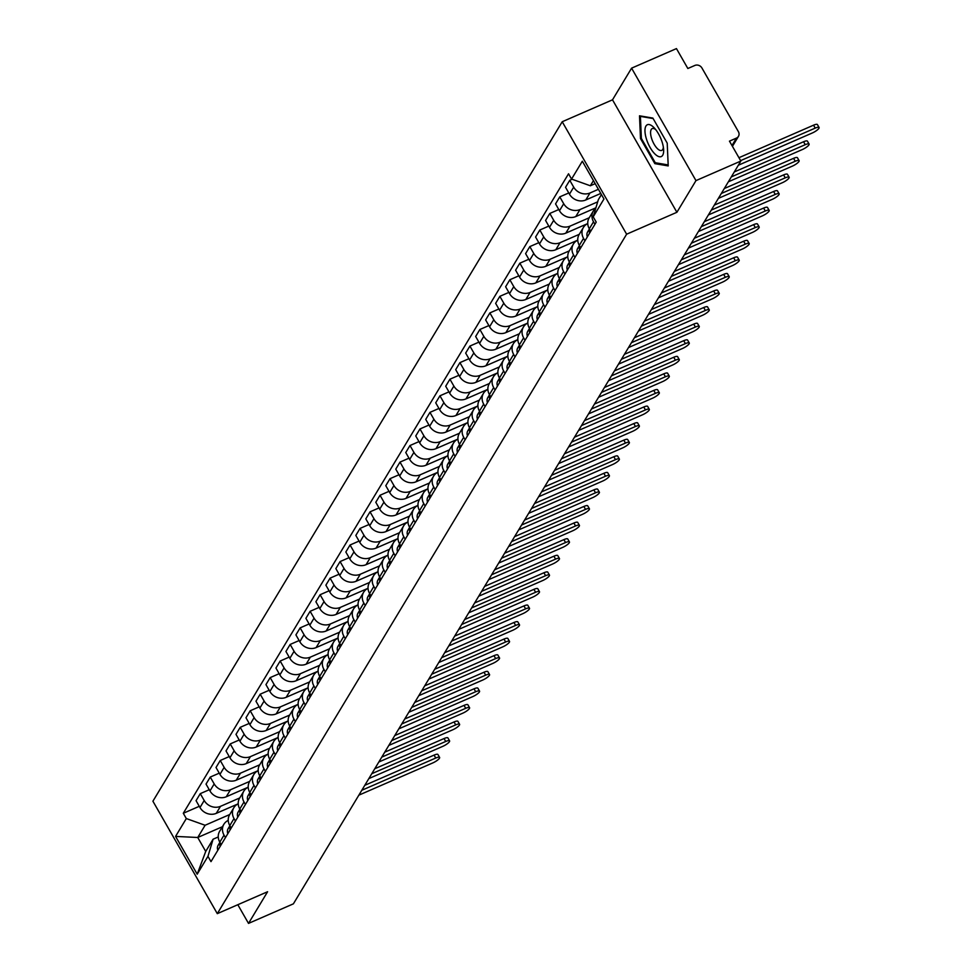 <?xml version="1.0" encoding="UTF-8"?>
<svg xmlns="http://www.w3.org/2000/svg" width="972" height="972" viewBox="0 0 972 972"><rect width="100%" height="100%" fill="white"/><g stroke="black" fill="none" stroke-linecap="round" stroke-linejoin="round"><path stroke-width="1.46" d="M695.976 180.61L631.581 68.162L612.506 99.824L562.217 121.743L152.908 801.207L217.303 913.656L626.624 234.203L676.901 212.285L695.976 180.61L740.858 161.048L293.386 903.839L248.516 923.4L267.592 891.737L217.303 913.656M631.581 68.162L676.451 48.6L687.848 68.502L694.846 65.452A5.346 4.739 31.1 0 1 701.93 67.991L738.38 131.633A5.346 4.739 31.1 0 1 738.453 136.359L732.438 146.347M237.812 904.713L248.516 923.4M731.965 145.533L736.448 138.097L729.462 141.147L740.858 161.048M736.448 138.097A5.346 4.739 31.1 0 0 738.453 136.359M598.412 189.309L589.992 192.978A12.308 10.899 -148.9 0 1 573.699 187.146L569.762 180.294L565.546 187.304L569.471 194.169A12.308 10.899 31.1 0 0 585.764 199.989L600.781 193.44M593.37 210.912L589.141 217.935A12.308 10.899 31.1 0 0 589.311 228.797L593.528 221.786A12.308 10.899 -148.9 0 1 593.37 210.912A12.308 10.899 -148.9 0 1 595.787 208.215M593.528 221.786L594.949 224.265M572.131 179.261L569.762 180.294M589.311 228.797L590.721 231.275M597.695 201.848L580.005 209.551A12.308 10.899 -148.9 0 1 563.711 203.731L559.775 196.866L555.559 203.877L559.483 210.742A12.308 10.899 31.1 0 0 575.776 216.562L595.909 207.789M584.962 240.837L583.54 238.359A12.308 10.899 -148.9 0 1 583.382 227.497A12.308 10.899 -148.9 0 1 587.744 223.609M568.778 192.954L559.775 196.866M583.382 227.497L579.154 234.507A12.308 10.899 31.1 0 0 579.324 245.381L580.734 247.848M589.251 217.752L570.017 226.136A12.308 10.899 -148.9 0 1 553.724 220.304L549.8 213.451L545.571 220.462L549.496 227.314A12.308 10.899 31.1 0 0 565.801 233.146L587.744 223.572M574.974 257.41L573.553 254.943A12.308 10.899 -148.9 0 1 573.395 244.069A12.308 10.899 -148.9 0 1 577.757 240.181M558.791 209.527L549.8 213.451M573.395 244.069L569.167 251.08A12.308 10.899 31.1 0 0 569.337 261.954L570.746 264.433M579.263 234.325L560.03 242.708A12.308 10.899 -148.9 0 1 543.737 236.889L539.812 230.024L535.584 237.034L539.509 243.899A12.308 10.899 31.1 0 0 555.814 249.719L577.757 240.157M564.987 273.995L563.578 271.516A12.308 10.899 -148.9 0 1 563.408 260.654A12.308 10.899 -148.9 0 1 567.77 256.766M548.803 226.099L539.812 230.024M563.408 260.654L559.179 267.665A12.308 10.899 31.1 0 0 559.35 278.527L560.759 281.005M569.276 250.898L550.043 259.281A12.308 10.899 -148.9 0 1 533.75 253.461L529.825 246.596L525.597 253.619L529.521 260.472A12.308 10.899 31.1 0 0 545.827 266.292L567.77 256.73M555 290.567L553.59 288.101A12.308 10.899 -148.9 0 1 553.42 277.227A12.308 10.899 -148.9 0 1 557.782 273.339L535.839 282.876L540.055 275.866A12.308 10.899 -148.9 0 1 523.762 270.034L519.838 263.181L515.61 270.192L519.534 277.056A12.308 10.899 31.1 0 0 535.839 282.876M538.816 242.684L529.825 246.596M553.42 277.227L549.192 284.237A12.308 10.899 31.1 0 0 549.362 295.111L550.772 297.578M559.289 267.482L540.055 275.866M545.013 307.14L543.603 304.673A12.308 10.899 -148.9 0 1 543.433 293.799A12.308 10.899 -148.9 0 1 547.807 289.911L525.852 299.449L530.08 292.438A12.308 10.899 -148.9 0 1 513.775 286.619L509.85 279.754L505.622 286.764L509.547 293.629A12.308 10.899 31.1 0 0 525.852 299.449M528.829 259.257L519.838 263.181M543.433 293.799L539.205 300.81A12.308 10.899 31.1 0 0 539.375 311.684L540.797 314.163M549.302 284.055L530.08 292.438M535.025 323.725L533.616 321.246A12.308 10.899 -148.9 0 1 533.446 310.384A12.308 10.899 -148.9 0 1 537.82 306.496L515.865 316.034L520.093 309.011A12.308 10.899 -148.9 0 1 503.788 303.191L499.863 296.326L495.635 303.349L499.572 310.202A12.308 10.899 31.1 0 0 515.865 316.034M518.841 275.829L509.85 279.754M533.446 310.384L529.218 317.394A12.308 10.899 31.1 0 0 529.388 328.269L530.809 330.735M539.314 300.627L520.093 309.011M525.038 340.297L523.629 337.831A12.308 10.899 -148.9 0 1 523.458 326.957A12.308 10.899 -148.9 0 1 527.832 323.068M508.854 292.414L499.863 296.326M523.458 326.957L519.23 333.967A12.308 10.899 31.1 0 0 519.4 344.841L520.822 347.308M529.327 317.212L510.106 325.596A12.308 10.899 -148.9 0 1 493.8 319.764L489.876 312.911L485.648 319.922L489.584 326.786A12.308 10.899 31.1 0 0 505.877 332.606L527.832 323.032M515.051 356.882L513.641 354.403A12.308 10.899 -148.9 0 1 513.471 343.529A12.308 10.899 -148.9 0 1 517.845 339.653M498.867 308.987L489.876 312.911M513.471 343.529L509.255 350.552A12.308 10.899 31.1 0 0 509.413 361.414L510.835 363.893M519.352 333.785L500.118 342.168A12.308 10.899 -148.9 0 1 483.813 336.348L479.889 329.484L475.66 336.494L479.597 343.359A12.308 10.899 31.1 0 0 495.89 349.179L517.845 339.617M505.076 373.455L503.654 370.976A12.308 10.899 -148.9 0 1 503.484 360.114A12.308 10.899 -148.9 0 1 507.858 356.226M488.88 325.571L479.889 329.484M503.484 360.114L499.268 367.124A12.308 10.899 31.1 0 0 499.426 377.999L500.847 380.465M509.364 350.37L490.131 358.753A12.308 10.899 -148.9 0 1 473.838 352.921L469.901 346.068L465.673 353.079L469.61 359.932A12.308 10.899 31.1 0 0 485.903 365.764L507.858 356.189M495.088 390.027L493.667 387.561A12.308 10.899 -148.9 0 1 493.497 376.686A12.308 10.899 -148.9 0 1 497.871 372.798M478.892 342.144L469.901 346.068M493.497 376.686L489.281 383.697A12.308 10.899 31.1 0 0 489.438 394.571L490.86 397.05M499.377 366.942L480.144 375.326A12.308 10.899 -148.9 0 1 463.851 369.506L459.914 362.641L455.698 369.652L459.622 376.516A12.308 10.899 31.1 0 0 475.916 382.336L497.871 372.774M485.101 406.612L483.679 404.133A12.308 10.899 -148.9 0 1 483.509 393.271A12.308 10.899 -148.9 0 1 487.883 389.383M468.905 358.717L459.914 362.641M483.509 393.271L479.293 400.282A12.308 10.899 31.1 0 0 479.451 411.144L480.873 413.622M489.39 383.515L470.156 391.898A12.308 10.899 -148.9 0 1 453.863 386.078L449.927 379.214L445.711 386.236L449.635 393.089A12.308 10.899 31.1 0 0 465.928 398.921L487.883 389.347M475.114 423.185L473.692 420.718A12.308 10.899 -148.9 0 1 473.534 409.844A12.308 10.899 -148.9 0 1 477.896 405.956L455.941 415.494L460.169 408.483A12.308 10.899 -148.9 0 1 443.876 402.651L439.939 395.798L435.723 402.809L439.648 409.674A12.308 10.899 31.1 0 0 455.941 415.494M458.93 375.301L449.927 379.214M473.534 409.844L469.306 416.854A12.308 10.899 31.1 0 0 469.476 427.729L470.885 430.195M479.403 400.1L460.169 408.483M465.126 439.769L463.705 437.291A12.308 10.899 -148.9 0 1 463.547 426.416A12.308 10.899 -148.9 0 1 467.909 422.528L445.954 432.066L450.182 425.056A12.308 10.899 -148.9 0 1 433.889 419.236L429.952 412.371L425.736 419.382L429.66 426.246A12.308 10.899 31.1 0 0 445.954 432.066M448.943 391.874L439.939 395.798M463.547 426.416L459.319 433.439A12.308 10.899 31.1 0 0 459.489 444.301L460.898 446.78M469.415 416.672L450.182 425.056M455.139 456.342L453.717 453.863A12.308 10.899 -148.9 0 1 453.56 443.001A12.308 10.899 -148.9 0 1 457.921 439.113L435.978 448.651L440.195 441.628A12.308 10.899 -148.9 0 1 423.901 435.808L419.977 428.956L415.749 435.966L419.673 442.819A12.308 10.899 31.1 0 0 435.978 448.651M438.955 408.447L429.952 412.371M453.56 443.001L449.331 450.012A12.308 10.899 31.1 0 0 449.501 460.886L450.911 463.352M459.428 433.245L440.195 441.628M445.152 472.914L443.73 470.448A12.308 10.899 -148.9 0 1 443.572 459.574A12.308 10.899 -148.9 0 1 447.934 455.686L425.991 465.224L430.207 458.213A12.308 10.899 -148.9 0 1 413.914 452.381L409.99 445.528L405.761 452.539L409.686 459.404A12.308 10.899 31.1 0 0 425.991 465.224M428.968 425.031L419.977 428.956M443.572 459.574L439.344 466.584A12.308 10.899 31.1 0 0 439.514 477.459L440.923 479.937M449.441 449.829L430.207 458.213M435.164 489.499L433.755 487.021A12.308 10.899 -148.9 0 1 433.585 476.146A12.308 10.899 -148.9 0 1 437.947 472.271M418.981 441.604L409.99 445.528M433.585 476.146L429.357 483.169A12.308 10.899 31.1 0 0 429.527 494.031L430.936 496.51M439.453 466.402L420.22 474.786A12.308 10.899 -148.9 0 1 403.927 468.966L400.002 462.101L395.774 469.124L399.699 475.976A12.308 10.899 31.1 0 0 416.004 481.796L437.947 472.234M425.177 506.072L423.768 503.605A12.308 10.899 -148.9 0 1 423.598 492.731A12.308 10.899 -148.9 0 1 427.959 488.843M408.993 458.189L400.002 462.101M423.598 492.731L419.369 499.742A12.308 10.899 31.1 0 0 419.54 510.616L420.949 513.082M429.466 482.987L410.245 491.37A12.308 10.899 -148.9 0 1 393.939 485.538L390.015 478.686L385.787 485.696L389.711 492.549A12.308 10.899 31.1 0 0 406.017 498.381L427.959 488.807M415.19 522.644L413.78 520.178A12.308 10.899 -148.9 0 1 413.61 509.304A12.308 10.899 -148.9 0 1 417.984 505.416M399.006 474.761L390.015 478.686M413.61 509.304L409.382 516.314A12.308 10.899 31.1 0 0 409.552 527.188L410.974 529.667M419.479 499.559L400.257 507.943A12.308 10.899 -148.9 0 1 383.952 502.123L380.028 495.258L375.8 502.269L379.724 509.134A12.308 10.899 31.1 0 0 396.029 514.953L417.972 505.391M405.203 539.229L403.793 536.751A12.308 10.899 -148.9 0 1 403.623 525.888A12.308 10.899 -148.9 0 1 407.997 522M389.019 491.334L380.028 495.258M403.623 525.888L399.395 532.899A12.308 10.899 31.1 0 0 399.565 543.761L400.986 546.24M409.491 516.132L390.27 524.515A12.308 10.899 -148.9 0 1 373.965 518.696L370.04 511.831L365.812 518.854L369.749 525.706A12.308 10.899 31.1 0 0 386.042 531.538L407.985 521.964M395.215 555.802L393.806 553.335A12.308 10.899 -148.9 0 1 393.636 542.461A12.308 10.899 -148.9 0 1 398.01 538.573L376.055 548.111L380.283 541.1A12.308 10.899 -148.9 0 1 363.978 535.268L360.053 528.416L355.825 535.426L359.762 542.291A12.308 10.899 31.1 0 0 376.055 548.111M379.031 507.919L370.04 511.831M393.636 542.461L389.408 549.472A12.308 10.899 31.1 0 0 389.578 560.346L390.999 562.812M399.504 532.717L380.283 541.1M385.24 572.387L383.818 569.908A12.308 10.899 -148.9 0 1 383.648 559.034A12.308 10.899 -148.9 0 1 388.022 555.146L366.067 564.683L370.296 557.673A12.308 10.899 -148.9 0 1 353.99 551.853L350.066 544.988L345.838 551.999L349.774 558.864A12.308 10.899 31.1 0 0 366.067 564.683M369.044 524.491L360.053 528.416M383.648 559.034L379.432 566.056A12.308 10.899 31.1 0 0 379.59 576.918L381.012 579.397M389.529 549.289L370.296 557.673M375.253 588.959L373.831 586.481A12.308 10.899 -148.9 0 1 373.661 575.618A12.308 10.899 -148.9 0 1 378.035 571.73L356.08 581.268L360.308 574.245A12.308 10.899 -148.9 0 1 344.015 568.426L340.079 561.573L335.85 568.584L339.787 575.436A12.308 10.899 31.1 0 0 356.08 581.268M359.057 541.076L350.066 544.988M373.661 575.618L369.445 582.629A12.308 10.899 31.1 0 0 369.603 593.503L371.025 595.97M379.542 565.874L360.308 574.245M365.265 605.532L363.844 603.065A12.308 10.899 -148.9 0 1 363.674 592.191A12.308 10.899 -148.9 0 1 368.048 588.303L346.093 597.841L350.321 590.83A12.308 10.899 -148.9 0 1 334.028 585.01L330.091 578.146L325.875 585.156L329.8 592.021A12.308 10.899 31.1 0 0 346.093 597.841M349.07 557.649L340.079 561.573M363.674 592.191L359.458 599.202A12.308 10.899 31.1 0 0 359.616 610.076L361.037 612.554M369.554 582.447L350.321 590.83M355.278 622.116L353.857 619.638A12.308 10.899 -148.9 0 1 353.699 608.764A12.308 10.899 -148.9 0 1 358.06 604.888M339.082 574.221L330.091 578.146M353.699 608.764L349.47 615.786A12.308 10.899 31.1 0 0 349.628 626.648L351.05 629.127M359.567 599.019L340.334 607.403A12.308 10.899 -148.9 0 1 324.041 601.583L320.104 594.718L315.888 601.741L319.812 608.594A12.308 10.899 31.1 0 0 336.105 614.413L358.06 604.851M345.291 638.689L343.869 636.223A12.308 10.899 -148.9 0 1 343.711 625.348A12.308 10.899 -148.9 0 1 348.073 621.46M329.107 590.806L320.104 594.718M343.711 625.348L339.483 632.359A12.308 10.899 31.1 0 0 339.653 643.233L341.063 645.7M349.58 615.604L330.346 623.988A12.308 10.899 -148.9 0 1 314.053 618.156L310.117 611.303L305.901 618.313L309.825 625.178A12.308 10.899 31.1 0 0 326.118 630.998L348.073 621.424M335.304 655.262L333.882 652.795A12.308 10.899 -148.9 0 1 333.724 641.921A12.308 10.899 -148.9 0 1 338.086 638.033M319.12 607.379L310.117 611.303M333.724 641.921L329.496 648.932A12.308 10.899 31.1 0 0 329.666 659.806L331.075 662.284M339.593 632.177L320.359 640.56A12.308 10.899 -148.9 0 1 304.066 634.74L300.141 627.876L295.913 634.886L299.838 641.751A12.308 10.899 31.1 0 0 316.131 647.571L338.086 638.009M325.316 671.846L323.895 669.368A12.308 10.899 -148.9 0 1 323.737 658.506A12.308 10.899 -148.9 0 1 328.099 654.618M309.132 623.951L300.141 627.876M323.737 658.506L319.509 665.516A12.308 10.899 31.1 0 0 319.679 676.391L321.088 678.857M329.605 648.749L310.372 657.133A12.308 10.899 -148.9 0 1 294.079 651.313L290.154 644.448L285.926 651.471L289.85 658.323A12.308 10.899 31.1 0 0 306.156 664.155L328.099 654.581M315.329 688.419L313.907 685.953A12.308 10.899 -148.9 0 1 313.749 675.078A12.308 10.899 -148.9 0 1 318.111 671.19L296.168 680.728L300.384 673.718A12.308 10.899 -148.9 0 1 284.091 667.886L280.167 661.033L275.939 668.043L279.863 674.908A12.308 10.899 31.1 0 0 296.168 680.728M299.145 640.536L290.154 644.448M313.749 675.078L309.521 682.089A12.308 10.899 31.1 0 0 309.691 692.963L311.101 695.43M319.618 665.334L300.384 673.718M305.342 705.004L303.932 702.525A12.308 10.899 -148.9 0 1 303.762 691.651A12.308 10.899 -148.9 0 1 308.124 687.775L286.181 697.301L290.397 690.29A12.308 10.899 -148.9 0 1 274.104 684.47L270.18 677.606L265.951 684.616L269.876 691.481A12.308 10.899 31.1 0 0 286.181 697.301M289.158 657.108L280.167 661.033M303.762 691.651L299.534 698.674A12.308 10.899 31.1 0 0 299.704 709.536L301.113 712.014M309.631 681.907L290.397 690.29M295.354 721.576L293.945 719.098A12.308 10.899 -148.9 0 1 293.775 708.236A12.308 10.899 -148.9 0 1 298.137 704.348L276.194 713.885L280.422 706.863A12.308 10.899 -148.9 0 1 264.117 701.043L260.192 694.19L255.964 701.201L259.889 708.053A12.308 10.899 31.1 0 0 276.194 713.885M279.171 673.693L270.18 677.606M293.775 708.236L289.547 715.246A12.308 10.899 31.1 0 0 289.717 726.12L291.126 728.587M299.643 698.491L280.422 706.863M285.367 738.149L283.958 735.683A12.308 10.899 -148.9 0 1 283.788 724.808A12.308 10.899 -148.9 0 1 288.162 720.92L266.207 730.458L270.435 723.447A12.308 10.899 -148.9 0 1 254.129 717.628L250.205 710.763L245.977 717.773L249.901 724.638A12.308 10.899 31.1 0 0 266.207 730.458M269.183 690.266L260.192 694.19M283.788 724.808L279.559 731.819A12.308 10.899 31.1 0 0 279.729 742.693L281.151 745.172M289.656 715.064L270.435 723.447M275.38 754.734L273.97 752.255A12.308 10.899 -148.9 0 1 273.8 741.381A12.308 10.899 -148.9 0 1 278.174 737.505M259.196 706.838L250.205 710.763M273.8 741.381L269.572 748.404A12.308 10.899 31.1 0 0 269.742 759.266L271.164 761.744M279.669 731.637L260.447 740.02A12.308 10.899 -148.9 0 1 244.142 734.2L240.218 727.335L235.989 734.358L239.926 741.211A12.308 10.899 31.1 0 0 256.219 747.031L278.174 737.469M265.392 771.306L263.983 768.84A12.308 10.899 -148.9 0 1 263.813 757.966A12.308 10.899 -148.9 0 1 268.187 754.078M249.209 723.423L240.218 727.335M263.813 757.966L259.585 764.976A12.308 10.899 31.1 0 0 259.755 775.85L261.176 778.317M269.681 748.221L250.46 756.605A12.308 10.899 -148.9 0 1 234.155 750.773L230.23 743.92L226.002 750.931L229.939 757.796A12.308 10.899 31.1 0 0 246.232 763.615L268.187 754.041M255.417 787.879L253.996 785.412A12.308 10.899 -148.9 0 1 253.826 774.538A12.308 10.899 -148.9 0 1 258.2 770.65M239.221 739.996L230.23 743.92M253.826 774.538L249.61 781.549A12.308 10.899 31.1 0 0 249.768 792.423L251.189 794.902M259.706 764.794L240.473 773.177A12.308 10.899 -148.9 0 1 224.168 767.358L220.243 760.493L216.015 767.503L219.951 774.368A12.308 10.899 31.1 0 0 236.245 780.188L258.2 770.626M245.43 804.464L244.008 801.985A12.308 10.899 -148.9 0 1 243.838 791.123A12.308 10.899 -148.9 0 1 248.212 787.235M229.234 756.568L220.243 760.493M243.838 791.123L239.622 798.134A12.308 10.899 31.1 0 0 239.78 809.008L241.202 811.474M249.719 781.367L230.486 789.75A12.308 10.899 -148.9 0 1 214.192 783.93L210.256 777.065L206.028 784.088L209.964 790.941A12.308 10.899 31.1 0 0 226.257 796.773L248.212 787.199M235.443 821.036L234.021 818.57A12.308 10.899 -148.9 0 1 233.851 807.696A12.308 10.899 -148.9 0 1 238.225 803.808L216.27 813.345L220.498 806.335A12.308 10.899 -148.9 0 1 204.205 800.503L200.268 793.65L196.052 800.661L199.977 807.525A12.308 10.899 31.1 0 0 216.27 813.345M219.247 773.153L210.256 777.065M233.851 807.696L229.635 814.706A12.308 10.899 31.1 0 0 229.793 825.58L231.215 828.047M239.732 797.951L220.498 806.335M225.455 837.621L224.034 835.142A12.308 10.899 -148.9 0 1 223.876 824.268A12.308 10.899 -148.9 0 1 228.238 820.392M209.259 789.726L200.268 793.65M223.876 824.268L219.648 831.291A12.308 10.899 31.1 0 0 219.806 842.153L221.227 844.632M593.442 180.622L590.344 185.774L595.18 183.659M590.344 185.774L571.56 179.067L582.325 161.206L603.952 198.993L593.199 216.841L598.327 199.71L601.425 194.57M222.381 826.747L197.741 837.487L205.724 851.436L213.087 839.213L207.959 856.344L210.985 861.629L596.225 222.126L593.199 216.841M207.959 856.344L197.207 874.193L175.568 836.406L186.32 818.558L205.104 825.264L197.741 837.487L175.568 836.406M571.56 179.067L568.535 173.781L183.295 813.272L186.32 818.558M562.217 121.743L626.624 234.203M612.506 99.824L676.901 212.285M654.861 163.648L668.214 165.92L667.217 143.139L652.856 118.074L639.503 115.802L640.499 138.583L654.861 163.648L656.465 162.944M229.744 814.524L205.104 825.264M213.087 839.213L218.25 836.965M199.284 806.31L183.295 813.272M205.724 851.436L197.207 874.193M641.362 138.206L640.499 138.583M738.939 157.707L813.552 125.181A6.148 1.519 -29.8 0 1 817.416 124.574L819.092 127.49A6.148 1.519 150.2 0 0 815.229 128.11L740.615 160.635M738.343 165.228L812.288 132.994A6.148 1.519 150.2 0 0 819.092 127.49M589.482 229.1A6.683 5.929 31.1 0 0 589.652 233.049M589.409 228.967L587.671 231.846A6.683 5.929 31.1 0 0 587.343 236.876M734.285 171.959L803.565 141.754A6.148 1.519 -29.8 0 1 807.428 141.147L809.105 144.075A6.148 1.519 150.2 0 0 805.241 144.682L731.296 176.916M728.356 181.8L802.301 149.566A6.148 1.519 150.2 0 0 809.105 144.075M579.494 245.685A6.683 5.929 31.1 0 0 579.664 249.634M579.421 245.552L577.684 248.419A6.683 5.929 31.1 0 0 577.356 253.461M724.298 188.544L793.577 158.339A6.148 1.519 -29.8 0 1 797.441 157.719L799.118 160.647A6.148 1.519 150.2 0 0 795.254 161.255L721.309 193.489M718.369 198.385L792.314 166.151A6.148 1.519 150.2 0 0 799.118 160.647M569.507 262.258A6.683 5.929 31.1 0 0 569.677 266.207M569.434 262.124L567.697 264.992A6.683 5.929 31.1 0 0 567.369 270.034M714.311 205.116L783.59 174.911A6.148 1.519 -29.8 0 1 787.466 174.304L789.13 177.22A6.148 1.519 150.2 0 0 785.267 177.84L711.322 210.074M708.381 214.958L782.326 182.724A6.148 1.519 150.2 0 0 789.13 177.22M653.731 127.368A17.387 6.828 -113.6 0 0 644.983 131.451A17.387 6.828 -113.6 0 0 654.897 153.953A17.387 6.828 -113.6 0 0 663.609 149.372A17.387 6.828 -113.6 0 0 654.253 127.915A17.387 6.828 -113.6 0 0 653.731 127.368M655.723 129.641A11.907 4.678 -113.6 0 0 652.224 128.583A11.907 4.678 -113.6 0 0 651.216 137.101A11.907 4.678 -113.6 0 0 657.376 148.595A11.907 4.678 -113.6 0 0 661.738 150.405A11.907 4.678 -113.6 0 0 663.354 147.124M668.165 164.936L655.274 162.737L641.374 138.461L640.402 116.385L653.135 118.548M641.107 116.069L640.402 116.385M559.52 278.843A6.683 5.929 31.1 0 0 559.69 282.791M559.447 278.697L557.709 281.576A6.683 5.929 31.1 0 0 557.381 286.606M704.323 221.689L773.603 191.496A6.148 1.519 -29.8 0 1 777.479 190.876L779.143 193.805A6.148 1.519 150.2 0 0 775.279 194.412L701.334 226.646M698.394 231.543L772.339 199.309A6.148 1.519 150.2 0 0 779.143 193.805M549.532 295.415A6.683 5.929 31.1 0 0 549.702 299.364M549.459 295.281L547.734 298.149A6.683 5.929 31.1 0 0 547.394 303.191M694.336 238.274L763.628 208.069A6.148 1.519 -29.8 0 1 767.491 207.461L769.168 210.377A6.148 1.519 150.2 0 0 765.292 210.997L691.347 243.231M688.407 248.115L762.352 215.881A6.148 1.519 150.2 0 0 769.168 210.377M539.545 311.988A6.683 5.929 31.1 0 0 539.715 315.936M539.472 311.854L537.747 314.734A6.683 5.929 31.1 0 0 537.419 319.764M684.349 254.846L753.64 224.641A6.148 1.519 -29.8 0 1 757.504 224.034L759.181 226.962A6.148 1.519 150.2 0 0 755.305 227.57L681.372 259.803M678.42 264.688L752.364 232.454A6.148 1.519 150.2 0 0 759.181 226.962M529.558 328.572A6.683 5.929 31.1 0 0 529.728 332.521M529.485 328.439L527.76 331.306A6.683 5.929 31.1 0 0 527.432 336.348M674.361 271.431L743.653 241.226A6.148 1.519 -29.8 0 1 747.517 240.606L749.193 243.535A6.148 1.519 150.2 0 0 745.33 244.142L671.385 276.376M668.432 281.273L742.377 249.039A6.148 1.519 150.2 0 0 749.193 243.535M519.583 345.145A6.683 5.929 31.1 0 0 519.741 349.094M519.498 345.011L517.772 347.879A6.683 5.929 31.1 0 0 517.444 352.921M664.374 288.004L733.666 257.799A6.148 1.519 -29.8 0 1 737.529 257.191L739.206 260.107A6.148 1.519 150.2 0 0 735.342 260.727L661.397 292.961M658.445 297.845L732.39 265.611A6.148 1.519 150.2 0 0 739.206 260.107M509.595 361.73A6.683 5.929 31.1 0 0 509.753 365.666M509.51 361.584L507.785 364.464A6.683 5.929 31.1 0 0 507.457 369.494M654.387 304.576L723.678 274.371A6.148 1.519 -29.8 0 1 727.542 273.764L729.219 276.692A6.148 1.519 150.2 0 0 725.355 277.299L651.41 309.533M648.458 314.418L722.403 282.184A6.148 1.519 150.2 0 0 729.219 276.692M499.608 378.302A6.683 5.929 31.1 0 0 499.778 382.251M499.523 378.169L497.798 381.036A6.683 5.929 31.1 0 0 497.47 386.078M644.412 321.161L713.691 290.956A6.148 1.519 -29.8 0 1 717.555 290.336L719.231 293.265A6.148 1.519 150.2 0 0 715.368 293.884L641.423 326.118M638.47 331.002L712.415 298.769A6.148 1.519 150.2 0 0 719.231 293.265M489.621 394.875A6.683 5.929 31.1 0 0 489.791 398.824M489.536 394.741L487.81 397.609A6.683 5.929 31.1 0 0 487.482 402.651M634.424 337.734L703.704 307.529A6.148 1.519 -29.8 0 1 707.567 306.921L709.244 309.837A6.148 1.519 150.2 0 0 705.38 310.457L631.436 342.691M628.495 347.575L702.428 315.341A6.148 1.519 150.2 0 0 709.244 309.837M479.633 411.46A6.683 5.929 31.1 0 0 479.803 415.409M479.548 411.326L477.823 414.193A6.683 5.929 31.1 0 0 477.495 419.224M624.437 354.306L693.716 324.113A6.148 1.519 -29.8 0 1 697.58 323.494L699.257 326.422A6.148 1.519 150.2 0 0 695.393 327.029L621.448 359.263M618.508 364.16L692.453 331.926A6.148 1.519 150.2 0 0 699.257 326.422M469.646 428.032A6.683 5.929 31.1 0 0 469.816 431.981M469.573 427.899L467.836 430.766A6.683 5.929 31.1 0 0 467.508 435.808M614.45 370.891L683.729 340.686A6.148 1.519 -29.8 0 1 687.593 340.079L689.269 342.995A6.148 1.519 150.2 0 0 685.406 343.614L611.461 375.848M608.521 380.732L682.466 348.498A6.148 1.519 150.2 0 0 689.269 342.995M459.659 444.605A6.683 5.929 31.1 0 0 459.829 448.554M459.586 444.471L457.848 447.351A6.683 5.929 31.1 0 0 457.52 452.381M604.463 387.464L673.742 357.259A6.148 1.519 -29.8 0 1 677.606 356.651L679.282 359.579A6.148 1.519 150.2 0 0 675.418 360.187L601.474 392.421M598.533 397.305L672.478 365.071A6.148 1.519 150.2 0 0 679.282 359.579M449.672 461.19A6.683 5.929 31.1 0 0 449.842 465.138M449.599 461.056L447.861 463.923A6.683 5.929 31.1 0 0 447.533 468.966M594.475 404.048L663.755 373.843A6.148 1.519 -29.8 0 1 667.63 373.224L669.295 376.152A6.148 1.519 150.2 0 0 665.431 376.759L591.486 408.993M588.546 413.89L662.491 381.656A6.148 1.519 150.2 0 0 669.295 376.152M439.684 477.762A6.683 5.929 31.1 0 0 439.854 481.711M439.611 477.629L437.874 480.496A6.683 5.929 31.1 0 0 437.546 485.538M584.488 420.621L653.767 390.416A6.148 1.519 -29.8 0 1 657.643 389.808L659.308 392.724A6.148 1.519 150.2 0 0 655.444 393.344L581.499 425.578M578.559 430.462L652.504 398.228A6.148 1.519 150.2 0 0 659.308 392.724M429.697 494.347A6.683 5.929 31.1 0 0 429.867 498.284M429.624 494.201L427.887 497.081A6.683 5.929 31.1 0 0 427.558 502.111M574.501 437.193L643.78 407.001A6.148 1.519 -29.8 0 1 647.656 406.381L649.32 409.309A6.148 1.519 150.2 0 0 645.457 409.917L571.512 442.151M568.571 447.035L642.516 414.801A6.148 1.519 150.2 0 0 649.32 409.309M419.71 510.92A6.683 5.929 31.1 0 0 419.88 514.868M419.637 510.786L417.911 513.653A6.683 5.929 31.1 0 0 417.583 518.696M564.513 453.778L633.805 423.573A6.148 1.519 -29.8 0 1 637.668 422.954L639.345 425.882A6.148 1.519 150.2 0 0 635.469 426.501L561.524 458.735M558.584 463.62L632.529 431.386A6.148 1.519 150.2 0 0 639.345 425.882M409.722 527.492A6.683 5.929 31.1 0 0 409.892 531.441M409.649 527.359L407.924 530.226A6.683 5.929 31.1 0 0 407.596 535.268M554.526 470.351L623.817 440.146A6.148 1.519 -29.8 0 1 627.681 439.538L629.358 442.454A6.148 1.519 150.2 0 0 625.482 443.074L551.549 475.308M548.597 480.192L622.542 447.958A6.148 1.519 150.2 0 0 629.358 442.454M399.735 544.077A6.683 5.929 31.1 0 0 399.905 548.026M399.662 543.943L397.937 546.811A6.683 5.929 31.1 0 0 397.609 551.841M544.539 486.923L613.83 456.731A6.148 1.519 -29.8 0 1 617.694 456.111L619.371 459.039A6.148 1.519 150.2 0 0 615.507 459.647L541.562 491.881M538.61 496.777L612.554 464.543A6.148 1.519 150.2 0 0 619.371 459.039M389.76 560.65A6.683 5.929 31.1 0 0 389.918 564.598M389.675 560.516L387.95 563.383A6.683 5.929 31.1 0 0 387.621 568.426M534.551 503.508L603.843 473.303A6.148 1.519 -29.8 0 1 607.707 472.696L609.383 475.612A6.148 1.519 150.2 0 0 605.52 476.231L531.575 508.465M528.622 513.35L602.567 481.116A6.148 1.519 150.2 0 0 609.383 475.612M379.773 577.222A6.683 5.929 31.1 0 0 379.93 581.171M379.688 577.089L377.962 579.968A6.683 5.929 31.1 0 0 377.634 584.998M524.564 520.081L593.856 489.876A6.148 1.519 -29.8 0 1 597.719 489.268L599.396 492.197A6.148 1.519 150.2 0 0 595.532 492.804L521.587 525.038M518.635 529.922L592.58 497.688A6.148 1.519 150.2 0 0 599.396 492.197M369.785 593.807A6.683 5.929 31.1 0 0 369.955 597.756M369.7 593.673L367.975 596.541A6.683 5.929 31.1 0 0 367.647 601.583M514.589 536.666L583.868 506.461A6.148 1.519 -29.8 0 1 587.732 505.841L589.409 508.769A6.148 1.519 150.2 0 0 585.545 509.377L511.6 541.611M508.66 546.507L582.593 514.273A6.148 1.519 150.2 0 0 589.409 508.769M359.798 610.38A6.683 5.929 31.1 0 0 359.968 614.328M359.713 610.246L357.988 613.113A6.683 5.929 31.1 0 0 357.66 618.156M504.602 553.238L573.881 523.033A6.148 1.519 -29.8 0 1 577.745 522.426L579.421 525.342A6.148 1.519 150.2 0 0 575.558 525.961L501.613 558.195M498.672 563.08L572.605 530.846A6.148 1.519 150.2 0 0 579.421 525.342M349.811 626.964A6.683 5.929 31.1 0 0 349.981 630.901M349.726 626.818L348 629.698A6.683 5.929 31.1 0 0 347.672 634.728M494.614 569.811L563.894 539.618A6.148 1.519 -29.8 0 1 567.757 538.998L569.434 541.926A6.148 1.519 150.2 0 0 565.57 542.534L491.625 574.768M488.685 579.664L562.63 547.43A6.148 1.519 150.2 0 0 569.434 541.926M339.823 643.537A6.683 5.929 31.1 0 0 339.993 647.486M339.75 643.403L338.013 646.271A6.683 5.929 31.1 0 0 337.685 651.313M484.627 586.395L553.906 556.191A6.148 1.519 -29.8 0 1 557.77 555.571L559.447 558.499A6.148 1.519 150.2 0 0 555.583 559.119L481.638 591.353M478.698 596.237L552.643 564.003A6.148 1.519 150.2 0 0 559.447 558.499M329.836 660.11A6.683 5.929 31.1 0 0 330.006 664.058M329.763 659.976L328.026 662.855A6.683 5.929 31.1 0 0 327.698 667.886M474.64 602.968L543.919 572.763A6.148 1.519 -29.8 0 1 547.783 572.156L549.459 575.072A6.148 1.519 150.2 0 0 545.596 575.691L471.651 607.925M468.711 612.81L542.655 580.576A6.148 1.519 150.2 0 0 549.459 575.072M319.849 676.694A6.683 5.929 31.1 0 0 320.019 680.643M319.776 676.561L318.038 679.428A6.683 5.929 31.1 0 0 317.71 684.458M464.652 619.553L533.932 589.348A6.148 1.519 -29.8 0 1 537.808 588.728L539.472 591.656A6.148 1.519 150.2 0 0 535.608 592.264L461.664 624.498M458.723 629.394L532.668 597.16A6.148 1.519 150.2 0 0 539.472 591.656M309.861 693.267A6.683 5.929 31.1 0 0 310.032 697.216M309.789 693.133L308.051 696.001A6.683 5.929 31.1 0 0 307.723 701.043M454.665 636.125L523.944 605.921A6.148 1.519 -29.8 0 1 527.82 605.313L529.485 608.229A6.148 1.519 150.2 0 0 525.621 608.849L451.676 641.083M448.736 645.967L522.681 613.733A6.148 1.519 150.2 0 0 529.485 608.229M299.874 709.839A6.683 5.929 31.1 0 0 300.044 713.788M299.801 709.706L298.076 712.585A6.683 5.929 31.1 0 0 297.736 717.615M444.678 652.698L513.969 622.493A6.148 1.519 -29.8 0 1 517.833 621.886L519.51 624.814A6.148 1.519 150.2 0 0 515.634 625.421L441.689 657.655M438.749 662.539L512.694 630.306A6.148 1.519 150.2 0 0 519.51 624.814M289.887 726.424A6.683 5.929 31.1 0 0 290.057 730.373M289.814 726.291L288.089 729.158A6.683 5.929 31.1 0 0 287.761 734.2M434.691 669.283L503.982 639.078A6.148 1.519 -29.8 0 1 507.846 638.458L509.522 641.386A6.148 1.519 150.2 0 0 505.647 641.994L431.714 674.228M428.761 679.124L502.706 646.89A6.148 1.519 150.2 0 0 509.522 641.386M279.9 742.997A6.683 5.929 31.1 0 0 280.07 746.946M279.827 742.863L278.101 745.731A6.683 5.929 31.1 0 0 277.773 750.773M424.703 685.855L493.995 655.65A6.148 1.519 -29.8 0 1 497.858 655.043L499.535 657.959A6.148 1.519 150.2 0 0 495.659 658.579L421.727 690.813M418.774 695.697L492.719 663.463A6.148 1.519 150.2 0 0 499.535 657.959M269.912 759.582A6.683 5.929 31.1 0 0 270.082 763.53M269.839 759.436L268.114 762.315A6.683 5.929 31.1 0 0 267.786 767.345M414.716 702.428L484.007 672.235A6.148 1.519 -29.8 0 1 487.871 671.616L489.548 674.544A6.148 1.519 150.2 0 0 485.684 675.151L411.739 707.385M408.787 712.282L482.732 680.048A6.148 1.519 150.2 0 0 489.548 674.544M259.937 776.154A6.683 5.929 31.1 0 0 260.095 780.103M259.852 776.021L258.127 778.888A6.683 5.929 31.1 0 0 257.799 783.93M404.729 719.013L474.02 688.808A6.148 1.519 -29.8 0 1 477.884 688.2L479.56 691.116A6.148 1.519 150.2 0 0 475.697 691.736L401.752 723.97M398.799 728.854L472.744 696.62A6.148 1.519 150.2 0 0 479.56 691.116M249.95 792.727A6.683 5.929 31.1 0 0 250.12 796.676M249.865 792.593L248.139 795.473A6.683 5.929 31.1 0 0 247.811 800.503M394.741 735.585L464.033 705.38A6.148 1.519 -29.8 0 1 467.897 704.773L469.573 707.701A6.148 1.519 150.2 0 0 465.71 708.309L391.765 740.543M388.812 745.427L462.757 713.193A6.148 1.519 150.2 0 0 469.573 707.701M239.963 809.312A6.683 5.929 31.1 0 0 240.133 813.26M239.877 809.178L238.152 812.045A6.683 5.929 31.1 0 0 237.824 817.088M384.766 752.17L454.046 721.965A6.148 1.519 -29.8 0 1 457.909 721.346L459.586 724.274A6.148 1.519 150.2 0 0 455.722 724.881L381.777 757.115M378.837 762.012L452.77 729.778A6.148 1.519 150.2 0 0 459.586 724.274M229.975 825.884A6.683 5.929 31.1 0 0 230.145 829.833M229.89 825.75L228.165 828.618A6.683 5.929 31.1 0 0 227.837 833.66M374.779 768.743L444.058 738.538A6.148 1.519 -29.8 0 1 447.922 737.93L449.599 740.846A6.148 1.519 150.2 0 0 445.735 741.466L371.79 773.7M368.85 778.584L442.795 746.35A6.148 1.519 150.2 0 0 449.599 740.846M219.988 842.469A6.683 5.929 31.1 0 0 220.158 846.405M219.915 842.323L218.178 845.203A6.683 5.929 31.1 0 0 217.85 850.233M364.792 785.315L434.071 755.11A6.148 1.519 -29.8 0 1 437.935 754.503L439.611 757.431A6.148 1.519 150.2 0 0 435.748 758.038L361.803 790.272M358.862 795.157L432.807 762.923A6.148 1.519 150.2 0 0 439.611 757.431M226.257 796.773L230.486 789.75M236.245 780.188L240.473 773.177M246.232 763.615L250.46 756.605M256.219 747.031L260.447 740.02M306.156 664.155L310.372 657.133M316.131 647.571L320.359 640.56M326.118 630.998L330.346 623.988M336.105 614.413L340.334 607.403M386.042 531.538L390.27 524.515M396.029 514.953L400.257 507.943M406.017 498.381L410.245 491.37M416.004 481.796L420.22 474.786M465.928 398.921L470.156 391.898M475.916 382.336L480.144 375.326M485.903 365.764L490.131 358.753M495.89 349.179L500.118 342.168M505.877 332.606L510.106 325.596M545.827 266.292L550.043 259.281M555.814 249.719L560.03 242.708M565.801 233.146L570.017 226.136M575.776 216.562L580.005 209.551M585.764 199.989L589.992 192.978M229.793 825.58L234.021 818.57M239.78 809.008L244.008 801.985M249.768 792.423L253.996 785.412M259.755 775.85L263.983 768.84M269.742 759.266L273.97 752.255M279.729 742.693L283.958 735.683M289.717 726.12L293.945 719.098M299.704 709.536L303.932 702.525M309.691 692.963L313.907 685.953M319.679 676.391L323.895 669.368M329.666 659.806L333.882 652.795M339.653 643.233L343.869 636.223M349.628 626.648L353.857 619.638M359.616 610.076L363.844 603.065M369.603 593.503L373.831 586.481M379.59 576.918L383.818 569.908M389.578 560.346L393.806 553.335M399.565 543.761L403.793 536.751M409.552 527.188L413.78 520.178M419.54 510.616L423.768 503.605M429.527 494.031L433.755 487.021M439.514 477.459L443.73 470.448M449.501 460.886L453.717 453.863M459.489 444.301L463.705 437.291M469.476 427.729L473.692 420.718M479.451 411.144L483.679 404.133M489.438 394.571L493.667 387.561M499.426 377.999L503.654 370.976M509.413 361.414L513.641 354.403M519.4 344.841L523.629 337.831M529.388 328.269L533.616 321.246M539.375 311.684L543.603 304.673M549.362 295.111L553.59 288.101M559.35 278.527L563.578 271.516M569.337 261.954L573.553 254.943M579.324 245.381L583.54 238.359M219.806 842.153L224.034 835.142M209.964 790.941L214.192 783.93M219.951 774.368L224.168 767.358M229.939 757.796L234.155 750.773M239.926 741.211L244.142 734.2M249.901 724.638L254.129 717.628M259.889 708.053L264.117 701.043M269.876 691.481L274.104 684.47M279.863 674.908L284.091 667.886M289.85 658.323L294.079 651.313M299.838 641.751L304.066 634.74M309.825 625.178L314.053 618.156M319.812 608.594L324.041 601.583M329.8 592.021L334.028 585.01M339.787 575.436L344.015 568.426M349.774 558.864L353.99 551.853M359.762 542.291L363.978 535.268M369.749 525.706L373.965 518.696M379.724 509.134L383.952 502.123M389.711 492.549L393.939 485.538M399.699 475.976L403.927 468.966M409.686 459.404L413.914 452.381M419.673 442.819L423.901 435.808M429.66 426.246L433.889 419.236M439.648 409.674L443.876 402.651M449.635 393.089L453.863 386.078M459.622 376.516L463.851 369.506M469.61 359.932L473.838 352.921M479.597 343.359L483.813 336.348M489.584 326.786L493.8 319.764M499.572 310.202L503.788 303.191M509.547 293.629L513.775 286.619M519.534 277.056L523.762 270.034M529.521 260.472L533.75 253.461M539.509 243.899L543.737 236.889M549.496 227.314L553.724 220.304M559.483 210.742L563.711 203.731M569.471 194.169L573.699 187.146M199.977 807.525L204.205 800.503M815.229 128.11L813.552 125.181M805.241 144.682L803.565 141.754M795.254 161.255L793.577 158.339M785.267 177.84L783.59 174.911M775.279 194.412L773.603 191.496M765.292 210.997L763.628 208.069M755.305 227.57L753.64 224.641M745.33 244.142L743.653 241.226M735.342 260.727L733.666 257.799M725.355 277.299L723.678 274.371M715.368 293.884L713.691 290.956M705.38 310.457L703.704 307.529M695.393 327.029L693.716 324.113M685.406 343.614L683.729 340.686M675.418 360.187L673.742 357.259M665.431 376.759L663.755 373.843M655.444 393.344L653.767 390.416M645.457 409.917L643.78 407.001M635.469 426.501L633.805 423.573M625.482 443.074L623.817 440.146M615.507 459.647L613.83 456.731M605.52 476.231L603.843 473.303M595.532 492.804L593.856 489.876M585.545 509.377L583.868 506.461M575.558 525.961L573.881 523.033M565.57 542.534L563.894 539.618M555.583 559.119L553.906 556.191M545.596 575.691L543.919 572.763M535.608 592.264L533.932 589.348M525.621 608.849L523.944 605.921M515.634 625.421L513.969 622.493M505.647 641.994L503.982 639.078M495.659 658.579L493.995 655.65M485.684 675.151L484.007 672.235M475.697 691.736L474.02 688.808M465.71 708.309L464.033 705.38M455.722 724.881L454.046 721.965M445.735 741.466L444.058 738.538M435.748 758.038L434.071 755.11"/></g></svg>
